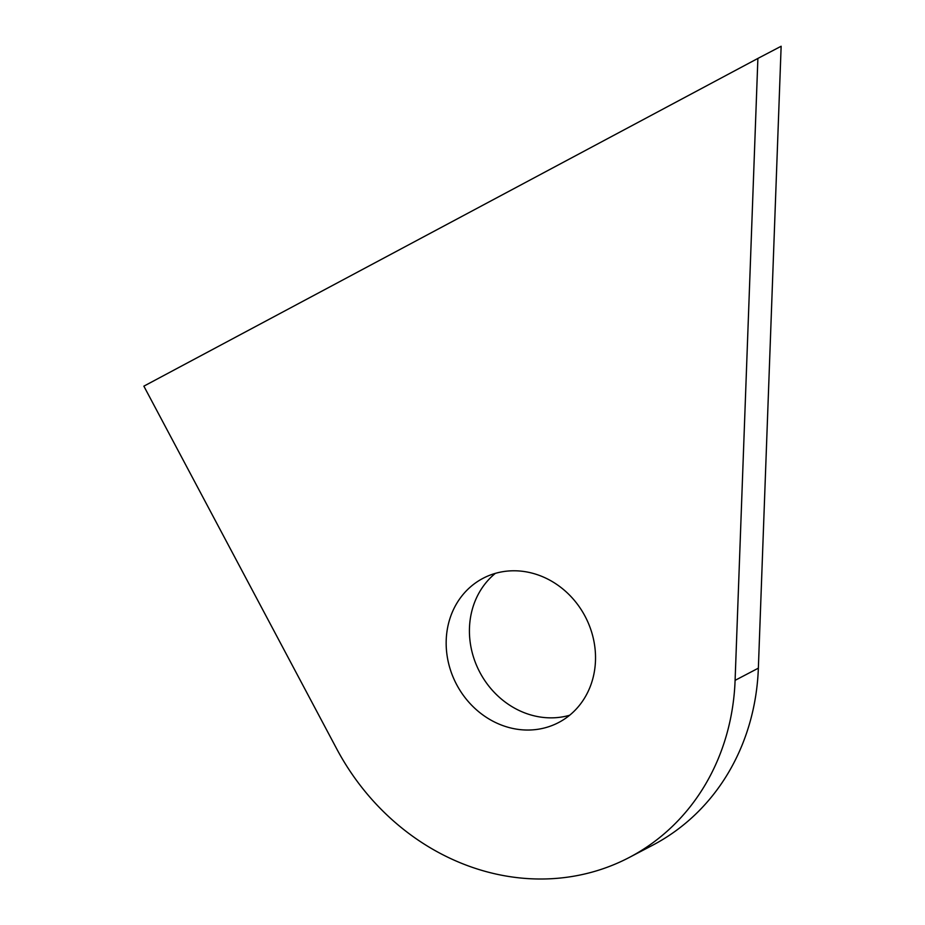 <?xml version="1.0" encoding="UTF-8"?>
<svg xmlns="http://www.w3.org/2000/svg" width="925" height="925" viewBox="0 0 925 925"><rect width="100%" height="100%" fill="white"/><g stroke="black" fill="none" stroke-linecap="round" stroke-linejoin="round"><path stroke-width="1.39" d="M482.63 578.53A81.412 72.728 -117.6 0 0 456.545 684.407A81.412 72.728 -117.6 0 0 558.619 722.529A81.412 72.728 -117.6 0 0 559.07 722.298A81.412 72.728 -117.6 0 0 585.143 616.408A81.412 72.728 -117.6 0 0 483.081 578.287A81.412 72.728 -117.6 0 0 482.63 578.53M569.627 715.256A81.412 72.728 62.4 0 1 479.67 671.978A81.412 72.728 62.4 0 1 495.326 573.384M757.887 58.425L143.861 386.153L336.642 748.73A233.724 208.807 -117.6 0 0 629.289 857.452A233.724 208.807 -117.6 0 0 735.097 680.349L757.887 58.425L781.139 46.25L758.361 668.162A233.724 208.807 62.4 0 1 652.541 845.277L629.289 857.452M735.097 680.349L758.361 668.162"/></g></svg>
